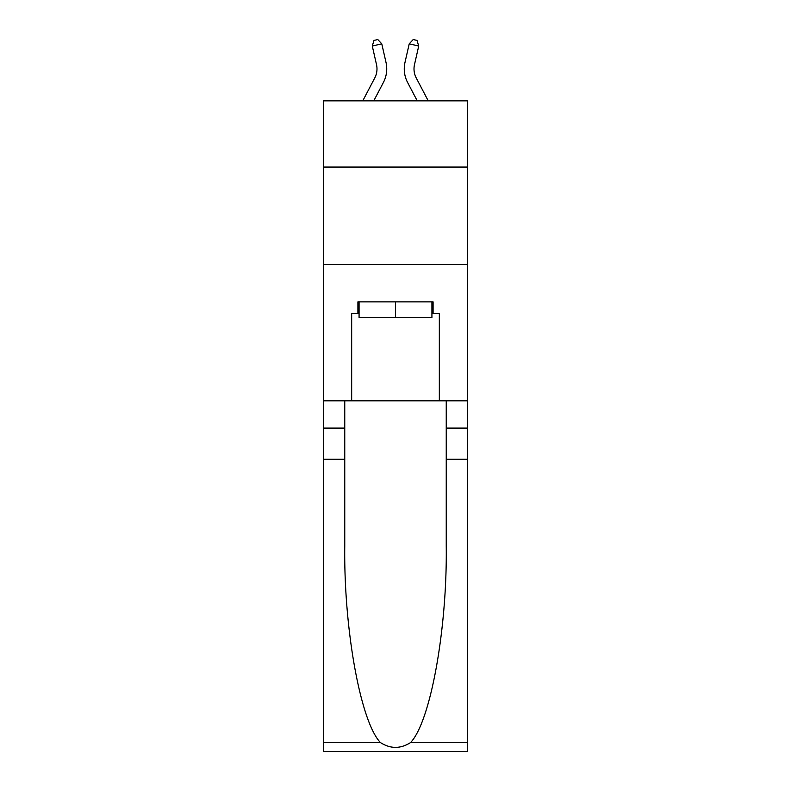 <?xml version="1.0" encoding="UTF-8"?>
<svg xmlns="http://www.w3.org/2000/svg" width="791" height="791" viewBox="0 0 791 791"><rect width="100%" height="100%" fill="white"/><g stroke="black" fill="none" stroke-linecap="round" stroke-linejoin="round"><path stroke-width="1.19" d="M467.57 167.069L467.57 100.843L323.43 100.843L323.43 167.069L467.57 167.069L467.57 400.819L439.331 400.819L439.331 313.562L433.092 313.562L433.092 301.865L357.908 301.865L357.908 313.562L359.074 313.562M323.43 459.264L344.757 459.264L344.757 546.126C343.719 629.161 360.567 721.916 380.431 742.561C390.467 748.968 400.513 748.968 410.569 742.561L467.57 742.561L467.57 751.45L323.43 751.45L323.43 167.069M362.772 100.843L374.766 77.933A19.478 19.478 -36.7 0 0 376.506 64.575L372.274 46.007L374.005 40.42L377.801 39.55L381.776 43.841L386.008 62.41A29.218 29.218 142.4 0 1 383.398 82.462L373.767 100.843L383.398 82.462M428.228 100.843L416.234 77.933A19.478 19.478 36.7 0 1 414.494 64.575L418.726 46.007L409.224 43.841L404.992 62.41A29.218 29.218 -142.4 0 0 407.602 82.462L417.233 100.843L407.602 82.462M431.926 301.865L431.926 317.458L359.074 317.458L359.074 301.865M395.5 301.865L395.5 317.458M410.569 742.561C430.433 721.916 447.281 629.161 446.243 546.126L446.243 400.819M446.243 459.264L467.57 459.264L467.57 400.819M344.757 400.819L344.757 459.264M467.57 742.561L467.57 459.264M323.43 400.819L351.669 400.819L351.669 313.562L357.908 313.562M323.43 264.471L467.57 264.471M351.669 400.819L439.331 400.819M431.926 313.562L433.092 313.562M374.766 77.933A19.478 19.478 -37.6 0 0 376.506 64.575A19.478 19.478 -37.6 0 1 374.766 77.933A19.478 19.478 -37.6 0 0 376.506 64.575A19.478 19.478 -37.6 0 1 374.766 77.933A19.478 19.478 -37.6 0 0 376.506 64.575A19.478 19.478 -37.6 0 1 374.766 77.933A19.478 19.478 -37.6 0 0 376.506 64.575A19.478 19.478 -37.6 0 1 374.766 77.933A19.478 19.478 -37.6 0 0 376.506 64.575A19.478 19.478 -37.6 0 1 374.766 77.933A19.478 19.478 -37.6 0 0 376.506 64.575A19.478 19.478 -37.6 0 1 374.766 77.933A19.478 19.478 -37.6 0 0 376.506 64.575A19.478 19.478 -37.6 0 1 374.766 77.933A19.478 19.478 -37.6 0 0 376.506 64.575A19.478 19.478 -37.6 0 1 374.766 77.933A19.478 19.478 -37.6 0 0 376.506 64.575A19.478 19.478 -37.6 0 1 374.766 77.933A19.478 19.478 -37.6 0 0 376.506 64.575A19.478 19.478 -37.6 0 1 374.766 77.933A19.478 19.478 -37.6 0 0 376.506 64.575A19.478 19.478 -37.6 0 1 374.766 77.933A19.478 19.478 -37.6 0 0 376.506 64.575A19.478 19.478 -37.6 0 1 374.766 77.933A19.478 19.478 -37.6 0 0 376.506 64.575A19.478 19.478 -37.6 0 1 374.766 77.933A19.478 19.478 -37.6 0 0 376.506 64.575A19.478 19.478 -37.6 0 1 374.766 77.933A19.478 19.478 -37.6 0 0 376.506 64.575A19.478 19.478 -37.6 0 1 374.766 77.933A19.478 19.478 -37.6 0 0 376.506 64.575A19.478 19.478 -37.6 0 1 374.766 77.933A19.478 19.478 -37.6 0 0 376.506 64.575A19.478 19.478 -37.6 0 1 374.766 77.933A19.478 19.478 -37.6 0 0 376.506 64.575M372.274 46.007L381.776 43.841L386.008 62.41M416.234 77.933A19.478 19.478 37.6 0 1 414.494 64.575A19.478 19.478 37.6 0 0 416.234 77.933A19.478 19.478 37.6 0 1 414.494 64.575A19.478 19.478 37.6 0 0 416.234 77.933A19.478 19.478 37.6 0 1 414.494 64.575A19.478 19.478 37.6 0 0 416.234 77.933A19.478 19.478 37.6 0 1 414.494 64.575A19.478 19.478 37.6 0 0 416.234 77.933A19.478 19.478 37.6 0 1 414.494 64.575A19.478 19.478 37.6 0 0 416.234 77.933A19.478 19.478 37.6 0 1 414.494 64.575A19.478 19.478 37.6 0 0 416.234 77.933A19.478 19.478 37.6 0 1 414.494 64.575A19.478 19.478 37.6 0 0 416.234 77.933A19.478 19.478 37.6 0 1 414.494 64.575A19.478 19.478 37.6 0 0 416.234 77.933A19.478 19.478 37.6 0 1 414.494 64.575A19.478 19.478 37.6 0 0 416.234 77.933A19.478 19.478 37.6 0 1 414.494 64.575A19.478 19.478 37.6 0 0 416.234 77.933A19.478 19.478 37.6 0 1 414.494 64.575A19.478 19.478 37.6 0 0 416.234 77.933A19.478 19.478 37.6 0 1 414.494 64.575A19.478 19.478 37.6 0 0 416.234 77.933A19.478 19.478 37.6 0 1 414.494 64.575A19.478 19.478 37.6 0 0 416.234 77.933A19.478 19.478 37.6 0 1 414.494 64.575A19.478 19.478 37.6 0 0 416.234 77.933A19.478 19.478 37.6 0 1 414.494 64.575A19.478 19.478 37.6 0 0 416.234 77.933A19.478 19.478 37.6 0 1 414.494 64.575A19.478 19.478 37.6 0 0 416.234 77.933A19.478 19.478 37.6 0 1 414.494 64.575A19.478 19.478 37.6 0 0 416.234 77.933A19.478 19.478 37.6 0 1 414.494 64.575M418.726 46.007L416.995 40.42L413.199 39.55L409.224 43.841L404.992 62.41M446.243 428.099L467.57 428.099M344.757 428.099L323.43 428.099M323.43 742.561L380.431 742.561"/></g></svg>
